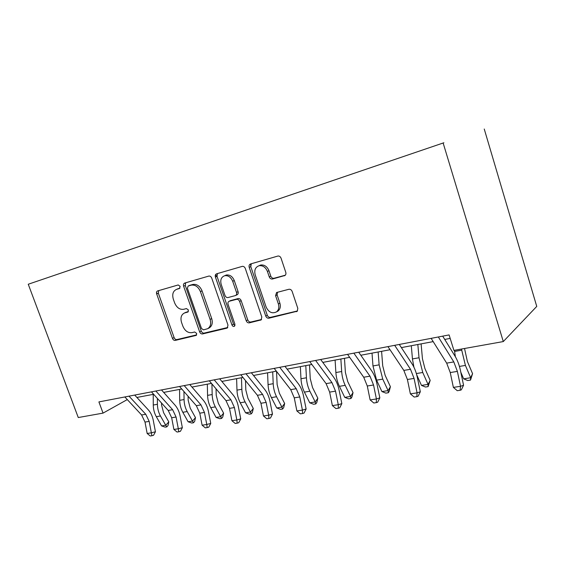 <?xml version="1.0" encoding="UTF-8"?>
<svg xmlns="http://www.w3.org/2000/svg" width="565" height="565" viewBox="0 0 565 565"><rect width="100%" height="100%" fill="white"/><g stroke="black" fill="none" stroke-linecap="round" stroke-linejoin="round"><path stroke-width="0.85" d="M180.136 286.363L178.201 284.958L157.67 290.911C156.583 291.392 156.251 292.409 156.675 293.948L172.48 338.4C173.116 339.862 174.041 340.526 175.249 340.405L196.161 335.412L196.677 333.421L194.671 331.994L191.952 332.651C187.968 333.082 184.939 330.928 182.869 326.189L181.542 322.453C180.242 317.834 181.21 314.684 184.458 312.982L187.792 312.071L188.435 309.98L186.429 308.575L183.724 309.288C179.762 309.811 176.732 307.685 174.649 302.918L173.314 299.146C171.958 294.167 173.081 290.89 176.69 289.308L179.388 288.538L180.136 286.363M284.343 275.791L284.555 275.72C285.784 275.084 286.194 273.961 285.784 272.351L281.052 258.198C280.424 256.665 279.407 255.938 278.015 256.016L250.528 263.968C249.222 264.533 248.784 265.656 249.207 267.351L265.741 316.054C266.433 317.65 267.492 318.363 268.919 318.201L297.275 311.195L297.812 308.37L292.162 291.455C291.455 289.81 290.346 289.082 288.856 289.287L276.546 292.529L275.593 295.693L278.376 303.963C279.343 307.346 278.729 309.98 276.532 311.866C272.182 313.956 268.707 312.339 266.108 307L255.203 274.844C254.045 270.105 255.366 267.068 259.151 265.712C262.887 265.331 265.649 267.238 267.422 271.433L269.251 276.878C269.957 278.51 271.038 279.216 272.5 279.004L285.035 275.452M28.25 284.244L78.267 417.542L103.049 413.114L98.903 401.92L449.097 334.918L453.914 350.392L503.295 341.564L443.137 143.009L28.25 284.244L443.137 143.009M211.734 278.121C211.098 276.631 210.138 275.946 208.859 276.066L184.706 283.065C183.561 283.574 183.194 284.619 183.618 286.201L199.65 331.888C200.307 333.392 201.267 334.07 202.538 333.936L226.777 328.187L227.257 327.997L227.985 325.101L211.734 278.121M216.607 273.813L242.329 266.355C243.67 266.249 244.659 266.955 245.302 268.474L261.807 317L261.122 319.91L249.299 322.855C247.922 323.003 246.891 322.304 246.213 320.736L239.595 301.428C238.91 299.86 237.886 299.16 236.516 299.344L229.079 301.307C228.013 301.894 227.681 302.932 228.09 304.408L234.941 324.282L234.433 326.316C233.394 326.718 232.568 326.28 231.961 324.995L215.406 277.062C214.982 275.43 215.378 274.343 216.607 273.813M443.885 142.754L52.715 275.918L443.885 142.754M216.522 276.582L215.759 274.364M185.235 283.489L185.052 282.966M157.021 293.8L156.512 292.366M503.295 341.564L536.75 306.414L484.24 129.011M136.892 397.449L153.645 394.292M163.68 392.4L181.753 388.995M191.966 387.067L211.472 383.395M221.861 381.432L242.95 377.462M253.53 375.464L276.356 371.163M287.119 369.136L311.859 364.474M322.813 362.405L349.671 357.341M360.823 355.244L390.027 349.735M401.369 347.602L433.186 341.606M444.726 339.431L450.178 338.4M103.049 413.114L127.287 399.582M179.967 288.136L177.233 289.082M185.44 312.523L188.35 311.59M158.694 290.615L158.355 293.235L174.112 337.58C174.747 339.035 175.673 339.699 176.88 339.579L196.655 334.883M185.666 282.79L185.278 285.495L201.253 331.069C201.91 332.559 202.87 333.244 204.135 333.103L227.787 327.488M188.159 286.024L187.389 288.221L201.479 328.435L203.513 329.868L207.652 328.703C210.519 326.81 211.345 323.71 210.109 319.409L200.427 291.618C198.35 286.829 195.306 284.668 191.281 285.134L188.159 286.024L189.558 285.424M207.652 328.703L209.248 327.884C212.115 325.991 212.941 322.898 211.713 318.603L210.109 319.409M189.812 285.318L192.933 284.428C196.945 283.955 199.989 286.109 202.065 290.89L211.713 318.603M261.553 319.472L250.846 322.015L249.299 322.855M230.499 300.615L238.091 298.574C239.461 298.391 240.485 299.083 241.163 300.651L247.76 319.903C248.438 321.464 249.462 322.17 250.846 322.015M217.483 273.559L217.031 276.356L233.522 324.162L234.969 325.61M232.688 281.271C230.923 277.168 228.267 275.31 224.715 275.713C221.226 277.034 220.06 279.95 221.212 284.478L225.004 295.474C225.682 297.035 226.699 297.727 228.048 297.543L235.443 295.566C236.558 294.979 236.905 293.92 236.502 292.402L232.688 281.271L234.277 280.551C232.526 276.454 229.87 274.604 226.325 275.007L224.722 275.706L226.325 275.007M235.669 295.46L237.025 294.803C238.133 294.217 238.487 293.164 238.084 291.646L236.502 292.402M234.277 280.551L238.084 291.646M258.918 265.769L260.712 265.006C264.448 264.632 267.196 266.532 268.968 270.713L270.797 276.144C271.49 277.768 272.57 278.474 274.032 278.263L285.318 275.197M276.779 311.732L278.044 311.04C280.233 309.154 280.847 306.527 279.887 303.158L278.376 303.963M277.479 292.225L277.111 294.902L279.887 303.158M251.312 263.742L250.789 266.645L267.266 315.221C267.951 316.817 269.004 317.53 270.43 317.368L297.508 310.934M161.534 403.036L161.541 404.879L163.56 412.634L168.801 421.864L168.024 425.516L166.802 426.872L165.142 427.133L161.576 425.904L156.307 416.673C154.344 413.156 153.334 409.272 153.27 405.027L153.228 394.37M161.576 425.904L165.736 425.254L160.46 415.981C158.497 412.45 157.48 408.552 157.416 404.286L157.388 398.438M166.802 426.872L165.736 425.254L168.801 421.864M129.011 396.157L145.777 414.272L149.188 421.391L151.356 432.839L155.439 431.752L153.277 420.374C152.437 416.123 150.742 412.577 148.192 409.738L134.703 395.069M124.844 396.955L141.603 414.978L145.007 422.069L147.161 433.468L151.356 432.839L151.9 435.742L150.219 435.989L147.161 433.468M155.439 431.752L153.532 435.297L151.9 435.742M188.103 396.263L188.159 400.175L190.221 408.135L195.49 417.634L194.671 421.384L193.477 422.768L191.726 423.037L188.11 421.765L182.806 412.281C180.835 408.665 179.797 404.674 179.705 400.324L179.564 389.405M188.11 421.765L192.488 421.087L187.185 411.553C185.207 407.923 184.169 403.918 184.07 399.547L183.957 391.524M193.477 422.768L192.488 421.087L195.49 417.634M216.056 388.833L216.211 395.225L218.323 403.396L223.613 413.17L222.751 417.027L221.586 418.432L219.743 418.722L216.07 417.408L210.745 407.648C208.76 403.926 207.701 399.829 207.567 395.366L207.327 384.172M216.07 417.408L220.689 416.688L215.364 406.885C213.372 403.142 212.313 399.031 212.172 394.547L211.924 383.932M221.586 418.432L220.689 416.688L223.613 413.17M155.855 391.022L172.629 409.71L176.075 417.034L178.321 428.779L182.354 427.691L180.115 416.01C179.246 411.645 177.537 408.001 174.988 405.077L161.491 389.942M151.455 391.863L168.229 410.458L171.668 417.747L173.9 429.442L178.321 428.779L178.801 431.773L177.036 432.034L173.9 429.442M182.354 427.691L180.412 431.328L178.801 431.773M184.211 385.598L200.971 404.893L204.445 412.429L206.776 424.499L210.745 423.404L208.429 411.412C207.524 406.927 205.801 403.177 203.252 400.154L189.776 384.532M179.557 386.488L196.323 405.684L199.791 413.185L202.108 425.198L206.776 424.499L207.186 427.585L205.321 427.86L202.108 425.198M210.745 423.404L208.775 427.14L207.186 427.585M245.507 380.605L245.817 389.998L247.986 398.396L253.29 408.46L252.378 412.429L251.248 413.863L249.299 414.166L245.57 412.81L240.231 402.76C238.239 398.925 237.152 394.716 236.975 390.14L236.615 378.656M245.57 412.81L250.45 412.055L245.104 401.948C243.112 398.099 242.025 393.876 241.841 389.271L241.467 377.738M251.248 413.863L250.45 412.055L253.29 408.46M214.206 379.857L230.923 399.801L234.426 407.563L236.848 419.972L240.747 418.877L238.331 406.546C237.399 401.934 235.662 398.071 233.126 394.956L219.679 378.811M209.283 380.803L226.007 400.634L229.503 408.361L231.911 420.713L236.848 419.972L237.18 423.157L235.202 423.453L231.911 420.713M240.747 418.877L238.741 422.712L237.18 423.157M276.546 371.41L277.118 384.468L279.336 393.113L284.647 403.488L283.694 407.563L282.599 409.039L280.537 409.357L276.751 407.958L271.398 397.591C269.399 393.643 268.29 389.313 268.057 384.61L267.577 372.815M276.751 407.958L281.914 407.153L276.56 396.736C274.562 392.767 273.446 388.416 273.206 383.692L272.704 371.855M282.599 409.039L281.914 407.153L284.647 403.488M245.994 373.776L262.633 394.412L266.15 402.414L268.672 415.183L272.485 414.089L269.978 401.404C269.004 396.658 267.259 392.675 264.731 389.455L251.354 372.752M240.775 374.772L257.421 395.295L260.945 403.262L263.452 415.967L268.672 415.183L268.919 418.474L266.828 418.785L263.452 415.967M272.485 414.089L270.444 418.029L268.919 418.474M309.507 364.912L310.249 378.621L312.53 387.519L317.841 398.219L316.831 402.421L315.786 403.926L313.596 404.257L309.761 402.81L304.401 392.117C302.402 388.042 301.258 383.586 300.976 378.755L300.354 366.643M309.761 402.81L315.228 401.962L309.867 391.213C307.869 387.117 306.724 382.639 306.428 377.78L305.785 365.619M315.786 403.926L315.228 401.962L317.841 398.219M250.457 263.989L250.62 265.303M250.698 266.32L250.712 266.68M279.739 367.321L296.251 388.699L299.796 396.955L302.423 410.105L306.124 409.011L303.511 395.952C302.501 391.065 300.742 386.961 298.235 383.621L284.958 366.318M274.187 368.38L290.728 389.638L294.266 397.852L296.879 410.939L302.423 410.105L302.572 413.516L300.354 413.841L296.879 410.939M306.124 409.011L304.048 413.064L302.572 413.516M344.466 358.323L345.392 372.413L347.729 381.587L353.033 392.633L351.96 396.969L350.971 398.502L348.647 398.862L344.749 397.357L339.403 386.319C337.397 382.11 336.224 377.519 335.878 372.547L335.102 360.089M344.749 397.357L350.554 396.453L345.208 385.358C343.209 381.121 342.03 376.509 341.677 371.516L340.865 359.001M350.971 398.502L350.554 396.453L353.033 392.633M315.616 360.456L331.966 382.632L335.525 391.157L338.266 404.709L341.839 403.615L339.113 390.161C338.061 385.132 336.295 380.888 333.816 377.427L320.68 359.488M309.719 361.586L326.097 383.628L329.649 392.11L332.375 405.599L338.266 404.709L338.301 408.241L335.942 408.587L332.375 405.599M341.839 403.615L339.727 407.796L338.301 408.241M381.594 351.331L382.717 365.823L385.125 375.28L390.408 386.707L389.264 391.178L388.339 392.746L385.874 393.127L381.919 391.566L376.587 380.153L372.971 365.95L372.017 353.132M381.919 391.566L388.091 390.606L382.759 379.129L379.129 364.849L378.147 351.981M388.339 392.746L388.091 390.606L390.408 386.707M353.852 353.139L369.976 376.17L373.543 384.991L376.41 398.968L379.828 397.88L376.982 384.002C375.887 378.811 374.115 374.425 371.671 370.845L358.711 352.214M347.553 354.347L363.719 377.229L367.285 386.008L370.132 399.914L376.41 398.968L376.311 402.633L373.804 403.007L370.132 399.914M379.828 397.88L377.681 402.188L376.311 402.633M421.102 343.88L422.45 358.81L424.922 368.571L430.177 380.393L428.108 386.622L425.48 387.025L421.469 385.408L416.709 374.793M421.469 385.408L428.044 384.384L422.747 372.497L419.018 357.758L417.832 344.495M413.905 367.158L412.45 358.923L411.299 345.731M428.108 386.622L428.044 384.384L430.177 380.393M394.674 345.328L410.501 369.284L414.074 378.416L417.076 392.852L420.318 391.771L417.337 377.441C416.193 372.088 414.42 367.547 412.019 363.818L399.3 344.445M387.943 346.62L403.827 370.414L407.4 379.496L410.381 393.854L417.076 392.852L416.836 396.658L414.159 397.054L410.381 393.854M420.318 391.771L418.135 396.213L416.836 396.658M464.529 348.492L467.368 361.416L472.573 373.67L470.511 380.09L467.707 380.52L463.646 378.832L460.814 372.243M463.646 378.832L470.666 377.738L465.412 365.428L461.457 349.043M455.362 356.713L454.444 350.293M470.511 380.09L470.666 377.738L472.573 373.67M438.355 336.973L453.815 361.925L457.382 371.389L460.532 386.312L463.561 385.245L460.433 370.435C459.232 364.898 457.466 360.195 455.122 356.317L442.706 336.14M431.152 338.35L446.675 363.133L450.249 372.547L453.37 387.385L460.532 386.312L460.129 390.274L457.262 390.69L453.37 387.385M463.561 385.245L461.344 389.836L460.129 390.274M178.356 288.595L176.69 289.308M188.032 311.944L187.679 312.113M186.605 312.05L184.967 312.819M196.366 335.271L195.9 335.511M176.88 339.579L175.249 340.405M174.112 337.58L172.48 338.4M158.355 293.235L156.675 293.948M227.526 327.792L226.777 328.187M204.135 333.103L202.538 333.936M201.253 331.069L199.65 331.888M185.278 285.495L183.618 286.201M202.065 290.89L200.427 291.618M192.722 284.485L191.069 285.191M261.334 319.734L260.472 320.207M247.76 319.903L246.213 320.736M241.163 300.651L239.595 301.428M238.091 298.574L236.516 299.344M230.901 300.453L229.312 301.23M233.522 324.162L231.961 324.995M217.031 276.356L215.406 277.062M274.032 278.263L272.5 279.004M270.797 276.144L269.251 276.878M268.968 270.713L267.422 271.433M277.111 294.902L275.593 295.693M297.338 311.138L296.35 311.703M270.43 317.368L268.919 318.201M267.266 315.221L265.741 316.054M250.789 266.645L249.207 267.351M156.307 416.673L160.46 415.981M153.27 405.027L157.416 404.286M145.777 414.272L141.603 414.978M149.188 421.391L145.007 422.069M182.806 412.281L187.185 411.553M179.705 400.324L184.07 399.547M210.745 407.648L215.364 406.885M207.567 395.366L212.172 394.547M172.629 409.71L168.229 410.458M176.075 417.034L171.668 417.747M200.971 404.893L196.323 405.684M204.445 412.429L199.791 413.185M240.231 402.76L245.104 401.948M236.975 390.14L241.841 389.271M230.923 399.801L226.007 400.634M234.426 407.563L229.503 408.361M271.398 397.591L276.56 396.736M268.057 384.61L273.206 383.692M262.633 394.412L257.421 395.295M266.15 402.414L260.945 403.262M304.401 392.117L309.867 391.213M300.976 378.755L306.428 377.78M296.251 388.699L290.728 389.638M299.796 396.955L294.266 397.852M339.403 386.319L345.208 385.358M335.878 372.547L341.677 371.516M331.966 382.632L326.097 383.628M335.525 391.157L329.649 392.11M376.587 380.153L382.759 379.129M372.971 365.95L379.129 364.849M369.976 376.17L363.719 377.229M373.543 384.991L367.285 386.008M416.363 373.557L422.747 372.497M412.45 358.923L419.018 357.758M410.501 369.284L403.827 370.414M414.074 378.416L407.4 379.496M459.43 366.417L465.412 365.428M454.564 351.437L461.57 350.187M453.815 361.925L446.675 363.133M457.382 371.389L450.249 372.547M186.09 312.212L184.458 312.982M192.933 284.428L191.281 285.134M230.668 300.531L229.079 301.307M260.712 265.006L259.151 265.712M278.044 311.04L276.532 311.866"/></g></svg>
